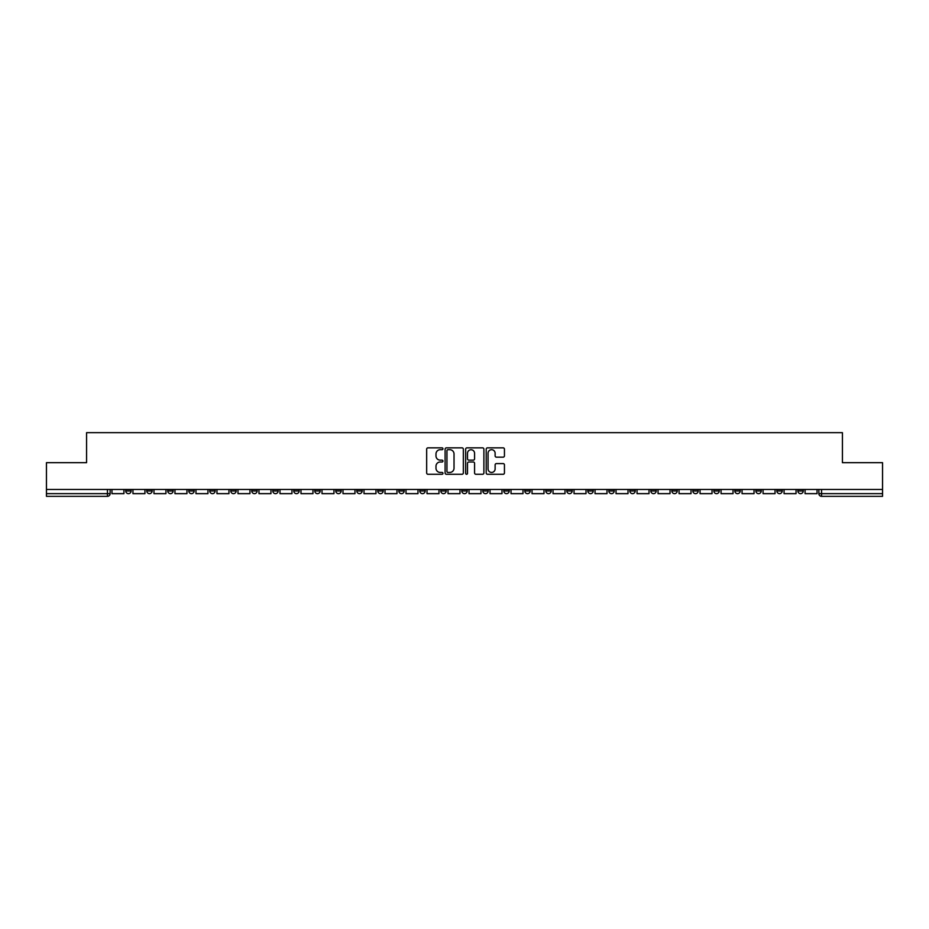 <?xml version="1.0" encoding="UTF-8"?>
<svg xmlns="http://www.w3.org/2000/svg" width="929" height="929" viewBox="0 0 929 929"><rect width="100%" height="100%" fill="white"/><g stroke="black" fill="none" stroke-linecap="round" stroke-linejoin="round"><path stroke-width="1.39" d="M442.959 448.777A0.929 0.929 0 0 0 442.03 447.848L427.99 447.848A1.324 1.324 0 0 0 426.666 449.171L426.666 472.966A1.324 1.324 0 0 0 427.99 474.278L442.03 474.278A0.929 0.929 0 0 0 442.959 473.36A0.929 0.929 0 0 0 442.03 472.431L440.218 472.431A4.227 4.227 0 0 1 435.991 468.204L435.991 466.219A4.227 4.227 0 0 1 440.218 461.992L442.03 461.992A0.929 0.929 0 0 0 442.959 461.063A0.929 0.929 0 0 0 442.03 460.145L440.218 460.145A4.227 4.227 0 0 1 435.991 455.918L435.991 453.933A4.227 4.227 0 0 1 440.218 449.706L442.03 449.706A0.929 0.929 0 0 0 442.959 448.777M692.848 489.478L692.848 490.953L698.236 490.953A2.694 2.694 0 0 1 695.542 493.647A2.694 2.694 0 0 1 692.848 490.953L692.848 489.478M671.841 489.478L671.841 490.953L677.229 490.953A2.694 2.694 0 0 1 674.535 493.647A2.694 2.694 0 0 1 671.841 490.953L671.841 489.478M545.822 489.478L545.822 490.953L551.211 490.953A2.694 2.694 0 0 1 548.516 493.647A2.694 2.694 0 0 1 545.822 490.953L545.822 489.478M524.815 489.478L524.815 490.953L530.204 490.953A2.694 2.694 0 0 1 527.509 493.647A2.694 2.694 0 0 1 524.815 490.953L524.815 489.478M503.82 489.478L503.82 490.953L509.197 490.953A2.694 2.694 0 0 1 506.502 493.647A2.694 2.694 0 0 1 503.82 490.953L503.82 489.478M461.806 489.478L461.806 490.953L467.194 490.953A2.694 2.694 0 0 1 464.5 493.647A2.694 2.694 0 0 1 461.806 490.953L461.806 489.478M419.803 490.953L419.803 489.478L419.803 490.953A2.694 2.694 0 0 0 422.498 493.647A2.694 2.694 0 0 1 419.803 490.953L425.18 490.953A2.694 2.694 0 0 1 422.498 493.647A2.694 2.694 0 0 0 425.18 490.953L425.18 489.478L425.18 490.953M398.796 490.953L398.796 489.478L398.796 490.953A2.694 2.694 0 0 0 401.491 493.647A2.694 2.694 0 0 1 398.796 490.953L404.185 490.953A2.694 2.694 0 0 1 401.491 493.647M377.789 490.953L377.789 489.478L377.789 490.953A2.694 2.694 0 0 0 380.484 493.647A2.694 2.694 0 0 1 377.789 490.953L383.178 490.953A2.694 2.694 0 0 1 380.484 493.647A2.694 2.694 0 0 0 383.178 490.953L383.178 489.478L383.178 490.953M356.794 489.478L356.794 490.953L362.171 490.953A2.694 2.694 0 0 1 359.488 493.647A2.694 2.694 0 0 1 356.794 490.953L356.794 489.478M335.787 489.478L335.787 490.953L341.175 490.953A2.694 2.694 0 0 1 338.481 493.647A2.694 2.694 0 0 1 335.787 490.953L335.787 489.478M314.78 489.478L314.78 490.953L320.168 490.953A2.694 2.694 0 0 1 317.474 493.647A2.694 2.694 0 0 1 314.78 490.953L314.78 489.478M293.785 490.953L293.785 489.478L293.785 490.953A2.694 2.694 0 0 0 296.467 493.647A2.694 2.694 0 0 1 293.785 490.953L299.161 490.953A2.694 2.694 0 0 1 296.467 493.647M251.771 490.953L251.771 489.478L251.771 490.953A2.694 2.694 0 0 0 254.465 493.647A2.694 2.694 0 0 1 251.771 490.953L257.159 490.953A2.694 2.694 0 0 1 254.465 493.647A2.694 2.694 0 0 0 257.159 490.953L257.159 489.478L257.159 490.953M230.764 490.953L230.764 489.478L230.764 490.953A2.694 2.694 0 0 0 233.458 493.647A2.694 2.694 0 0 1 230.764 490.953L236.152 490.953A2.694 2.694 0 0 1 233.458 493.647A2.694 2.694 0 0 0 236.152 490.953L236.152 489.478L236.152 490.953M209.768 490.953L209.768 489.478L209.768 490.953A2.694 2.694 0 0 0 212.462 493.647A2.694 2.694 0 0 1 209.768 490.953L215.156 490.953A2.694 2.694 0 0 1 212.462 493.647A2.694 2.694 0 0 0 215.156 490.953L215.156 489.478L215.156 490.953M188.761 490.953L188.761 489.478L188.761 490.953A2.694 2.694 0 0 0 191.455 493.647A2.694 2.694 0 0 1 188.761 490.953L194.149 490.953A2.694 2.694 0 0 1 191.455 493.647M167.754 490.953L167.754 489.478L167.754 490.953A2.694 2.694 0 0 0 170.448 493.647A2.694 2.694 0 0 1 167.754 490.953L173.142 490.953A2.694 2.694 0 0 1 170.448 493.647A2.694 2.694 0 0 0 173.142 490.953L173.142 489.478L173.142 490.953M146.759 490.953L146.759 489.478L146.759 490.953A2.694 2.694 0 0 0 149.453 493.647A2.694 2.694 0 0 1 146.759 490.953L152.135 490.953A2.694 2.694 0 0 1 149.453 493.647A2.694 2.694 0 0 0 152.135 490.953L152.135 489.478L152.135 490.953M503.123 457.173A1.324 1.324 0 0 0 504.447 455.849L504.447 449.171A1.324 1.324 0 0 0 503.123 447.848L487.528 447.848A1.324 1.324 0 0 0 486.204 449.171L486.204 472.966A1.324 1.324 0 0 0 487.528 474.278L503.123 474.278A1.324 1.324 0 0 0 504.447 472.966L504.447 464.895A1.324 1.324 0 0 0 503.123 463.583L496.446 463.583A1.324 1.324 0 0 0 495.122 464.895L495.122 468.901A3.53 3.53 0 0 1 491.592 472.431A3.53 3.53 0 0 1 488.062 468.901L488.062 453.236A3.53 3.53 0 0 1 491.592 449.706A3.53 3.53 0 0 1 495.122 453.236L495.122 455.849A1.324 1.324 0 0 0 496.446 457.173L503.123 457.173M46.45 489.478L46.45 462.677L86.571 462.677L86.571 432.659L842.429 432.659L842.429 462.677L882.55 462.677L882.55 489.478L46.45 489.478L46.45 493.647L110.133 493.647L110.133 489.478L110.133 493.647A2.694 2.694 0 0 1 107.439 496.341L46.45 496.341L46.45 493.647M463.339 449.171A1.324 1.324 0 0 0 462.027 447.848L446.431 447.848A1.324 1.324 0 0 0 445.107 449.171L445.107 472.966A1.324 1.324 0 0 0 446.431 474.278L462.027 474.278A1.324 1.324 0 0 0 463.339 472.966L463.339 449.171M466.973 447.848L482.569 447.848A1.324 1.324 0 0 1 483.893 449.171L483.893 472.966A1.324 1.324 0 0 1 482.569 474.278L475.903 474.278A1.324 1.324 0 0 1 474.58 472.966L474.58 463.316A1.324 1.324 0 0 0 473.256 461.992L468.831 461.992A1.324 1.324 0 0 0 467.508 463.316L467.508 473.36A0.929 0.929 0 0 1 466.579 474.278A0.929 0.929 0 0 1 465.661 473.36L465.661 449.171A1.324 1.324 0 0 1 466.973 447.848M818.867 489.478L818.867 493.647L882.55 493.647L882.55 496.341L821.561 496.341A2.694 2.694 0 0 1 818.867 493.647A2.694 2.694 0 0 0 821.561 496.341L821.561 489.478M882.55 489.478L882.55 493.647M803.248 489.478L803.248 490.953A2.694 2.694 0 0 1 800.554 493.647A2.694 2.694 0 0 1 797.86 490.953L803.248 490.953M797.86 489.478L797.86 490.953M782.241 489.478L782.241 490.953A2.694 2.694 0 0 1 779.547 493.647A2.694 2.694 0 0 1 776.865 490.953L782.241 490.953M776.865 489.478L776.865 490.953M761.246 489.478L761.246 490.953A2.694 2.694 0 0 1 758.552 493.647A2.694 2.694 0 0 1 755.858 490.953A2.694 2.694 0 0 0 758.552 493.647M755.858 489.478L755.858 490.953L761.246 490.953M740.239 489.478L740.239 490.953A2.694 2.694 0 0 1 737.545 493.647A2.694 2.694 0 0 1 734.851 490.953L740.239 490.953M734.851 489.478L734.851 490.953M719.232 489.478L719.232 490.953A2.694 2.694 0 0 1 716.538 493.647A2.694 2.694 0 0 1 713.844 490.953L719.232 490.953M713.844 489.478L713.844 490.953M698.236 489.478L698.236 490.953M677.229 489.478L677.229 490.953L677.229 489.478M656.222 489.478L656.222 490.953A2.694 2.694 0 0 1 653.528 493.647A2.694 2.694 0 0 1 650.834 490.953L656.222 490.953M650.834 489.478L650.834 490.953M635.215 489.478L635.215 490.953A2.694 2.694 0 0 1 632.533 493.647A2.694 2.694 0 0 1 629.839 490.953L635.215 490.953M629.839 489.478L629.839 490.953M614.22 489.478L614.22 490.953A2.694 2.694 0 0 1 611.526 493.647A2.694 2.694 0 0 1 608.832 490.953L614.22 490.953M608.832 489.478L608.832 490.953M593.213 489.478L593.213 490.953A2.694 2.694 0 0 1 590.519 493.647A2.694 2.694 0 0 1 587.825 490.953L593.213 490.953M587.825 489.478L587.825 490.953M572.206 489.478L572.206 490.953A2.694 2.694 0 0 1 569.512 493.647A2.694 2.694 0 0 1 566.829 490.953L572.206 490.953M566.829 489.478L566.829 490.953M551.211 489.478L551.211 490.953A2.694 2.694 0 0 1 548.516 493.647M530.204 489.478L530.204 490.953M509.197 490.953L509.197 489.478L509.197 490.953A2.694 2.694 0 0 1 506.502 493.647M488.201 489.478L488.201 490.953A2.694 2.694 0 0 1 485.507 493.647A2.694 2.694 0 0 1 482.813 490.953A2.694 2.694 0 0 0 485.507 493.647A2.694 2.694 0 0 0 488.201 490.953L482.813 490.953L482.813 489.478M467.194 490.953L467.194 489.478L467.194 490.953A2.694 2.694 0 0 1 464.5 493.647M446.187 489.478L446.187 490.953A2.694 2.694 0 0 1 443.493 493.647A2.694 2.694 0 0 1 440.799 490.953A2.694 2.694 0 0 0 443.493 493.647M440.799 489.478L440.799 490.953L446.187 490.953M404.185 489.478L404.185 490.953L404.185 489.478M362.171 490.953L362.171 489.478L362.171 490.953A2.694 2.694 0 0 1 359.488 493.647M341.175 490.953L341.175 489.478L341.175 490.953A2.694 2.694 0 0 1 338.481 493.647M320.168 490.953L320.168 489.478L320.168 490.953A2.694 2.694 0 0 1 317.474 493.647M299.161 489.478L299.161 490.953L299.161 489.478M278.166 490.953L278.166 489.478L278.166 490.953A2.694 2.694 0 0 1 275.472 493.647A2.694 2.694 0 0 1 272.778 490.953L278.166 490.953A2.694 2.694 0 0 1 275.472 493.647M272.778 489.478L272.778 490.953M194.149 489.478L194.149 490.953L194.149 489.478M131.14 489.478L131.14 490.953A2.694 2.694 0 0 1 128.446 493.647A2.694 2.694 0 0 1 125.752 490.953A2.694 2.694 0 0 0 128.446 493.647A2.694 2.694 0 0 0 131.14 490.953L131.14 489.478M125.752 489.478L125.752 490.953L131.14 490.953M107.439 489.478L107.439 496.341A2.694 2.694 0 0 0 110.133 493.647M447.883 449.706A0.929 0.929 0 0 0 446.954 450.623L446.954 471.502A0.929 0.929 0 0 0 447.883 472.431L449.799 472.431A4.227 4.227 0 0 0 454.026 468.204L454.026 453.933A4.227 4.227 0 0 0 449.799 449.706L447.883 449.706M474.58 453.306A3.53 3.53 0 0 0 471.038 449.764A3.53 3.53 0 0 0 467.508 453.306L467.508 458.821A1.324 1.324 0 0 0 468.831 460.145L473.256 460.145A1.324 1.324 0 0 0 474.58 458.821L474.58 453.306M123.929 489.478L123.929 493.647L111.956 493.647L111.956 489.478M144.936 489.478L144.936 493.647L132.952 493.647L132.952 489.478M165.943 489.478L165.943 493.647L153.959 493.647L153.959 489.478M186.95 489.478L186.95 493.647L174.966 493.647L174.966 489.478M207.945 489.478L207.945 493.647L195.961 493.647L195.961 489.478M228.952 489.478L228.952 493.647L216.968 493.647L216.968 489.478M249.959 489.478L249.959 493.647L237.975 493.647L237.975 489.478M270.954 489.478L270.954 493.647L258.97 493.647L258.97 489.478M291.961 489.478L291.961 493.647L279.977 493.647L279.977 489.478M312.968 489.478L312.968 493.647L300.984 493.647L300.984 489.478M333.964 489.478L333.964 493.647L321.991 493.647L321.991 489.478M354.971 489.478L354.971 493.647L342.987 493.647L342.987 489.478M375.978 489.478L375.978 493.647L363.994 493.647L363.994 489.478M396.985 489.478L396.985 493.647L385.001 493.647L385.001 489.478M417.98 489.478L417.98 493.647L405.996 493.647L405.996 489.478M438.987 489.478L438.987 493.647L427.003 493.647L427.003 489.478M459.994 489.478L459.994 493.647L448.01 493.647L448.01 489.478M480.99 489.478L480.99 493.647L469.006 493.647L469.006 489.478M501.997 489.478L501.997 493.647L490.013 493.647L490.013 489.478M523.004 489.478L523.004 493.647L511.02 493.647L511.02 489.478M543.999 489.478L543.999 493.647L532.015 493.647L532.015 489.478M565.006 489.478L565.006 493.647L553.022 493.647L553.022 489.478M586.013 489.478L586.013 493.647L574.029 493.647L574.029 489.478M607.009 489.478L607.009 493.647L595.036 493.647L595.036 489.478M628.016 489.478L628.016 493.647L616.032 493.647L616.032 489.478M649.023 489.478L649.023 493.647L637.039 493.647L637.039 489.478M670.03 489.478L670.03 493.647L658.046 493.647L658.046 489.478M691.025 489.478L691.025 493.647L679.041 493.647L679.041 489.478M712.032 489.478L712.032 493.647L700.048 493.647L700.048 489.478M733.039 489.478L733.039 493.647L721.055 493.647L721.055 489.478M754.034 489.478L754.034 493.647L742.05 493.647L742.05 489.478M775.041 489.478L775.041 493.647L763.057 493.647L763.057 489.478M796.048 489.478L796.048 493.647L784.064 493.647L784.064 489.478M817.044 489.478L817.044 493.647L805.071 493.647L805.071 489.478"/></g></svg>
